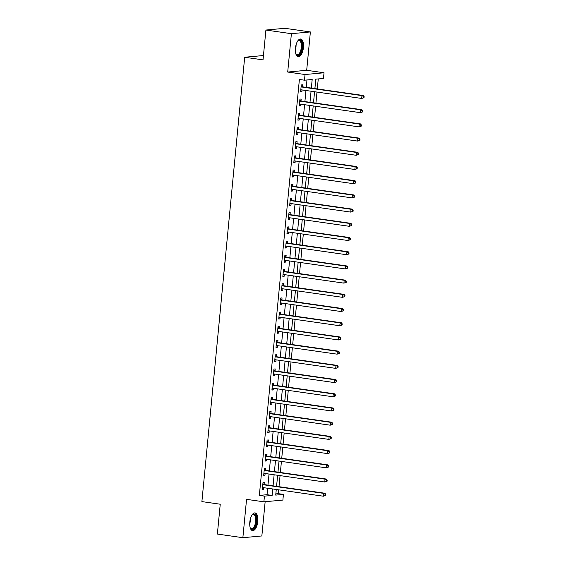 <?xml version="1.0" encoding="UTF-8"?>
<svg xmlns="http://www.w3.org/2000/svg" width="566" height="566" viewBox="0 0 566 566"><rect width="100%" height="100%" fill="white"/><g stroke="black" fill="none" stroke-linecap="round" stroke-linejoin="round"><path stroke-width="0.85" d="M257.813 521.399A8.943 3.934 98.1 0 0 255.075 512.916A8.943 3.934 98.1 0 0 249.804 522.135A8.943 3.934 98.1 0 0 252.542 530.625A8.943 3.934 98.1 0 0 257.813 521.399M303.44 47.502A8.943 3.934 98.1 0 0 300.702 39.019A8.943 3.934 98.1 0 0 295.438 48.237A8.943 3.934 98.1 0 0 298.176 56.727A8.943 3.934 98.1 0 0 303.44 47.502M275.847 493.892L278.323 493.665L283.425 494.394L282.88 500.075L263.89 501.823L264.442 496.141L272.14 495.434L272.755 488.982M263.452 55.532L244.682 57.251L201.892 501.603L220.245 504.228L217.372 534.056L242.864 537.7L261.853 535.952L265.15 501.709M244.682 57.251L263.034 59.876L265.907 30.048L284.889 28.3L310.38 31.944L291.398 33.684L287.705 72.045L305.039 74.521L324.021 72.773L323.476 78.455L315.778 79.162L314.873 88.586M287.705 72.045L306.687 70.297L310.38 31.944M306.687 70.297L324.021 72.773M278.323 493.665L278.698 489.831M278.996 486.689L280.064 475.624M280.368 472.483L281.429 461.417M281.734 458.276L282.802 447.211M283.099 444.069L284.167 433.004M284.472 429.87L285.533 418.798M285.837 415.663L286.905 404.591M287.203 401.457L288.271 390.391M288.575 387.25L289.636 376.185M289.941 373.044L291.009 361.978M291.306 358.837L292.374 347.772M292.679 344.637L293.74 333.565M294.044 330.431L295.112 319.358M295.41 316.224L296.478 305.159M296.782 302.018L297.843 290.952M298.148 287.811L299.216 276.746M299.513 273.604L300.581 262.539M300.886 259.398L301.947 248.333M302.251 245.198L303.319 234.126M303.617 230.992L304.685 219.919M304.989 216.785L306.05 205.72M306.355 202.578L307.423 191.513M307.72 188.372L308.788 177.307M309.093 174.165L310.154 163.1M310.458 159.959L311.526 148.893M311.824 145.759L312.892 134.687M313.196 131.553L314.257 120.48M314.562 117.346L315.63 106.281M315.927 103.139L316.995 92.074M317.3 88.933L318.262 78.936M265.907 30.048L291.398 33.684M315.347 83.641L314.915 88.593M313.981 97.84L313.55 102.8M312.616 112.047L312.177 117.006M311.243 126.253L310.812 131.213M309.878 140.46L309.446 145.412M308.512 154.667L308.074 159.619M307.14 168.873L306.708 173.826M305.774 183.08L305.343 188.032M304.409 197.279L303.97 202.239M303.036 211.486L302.605 216.445M301.671 225.692L301.239 230.652M300.298 239.899L299.867 244.852M298.933 254.106L298.501 259.058M297.567 268.312L297.136 273.265M296.195 282.519L295.763 287.471M294.829 296.718L294.398 301.678M293.464 310.925L293.032 315.885M292.091 325.132L291.66 330.091M290.726 339.338L290.294 344.291M289.36 353.545L288.929 358.497M287.988 367.751L287.556 372.704M286.622 381.951L286.191 386.911M285.257 396.158L284.825 401.117M283.884 410.364L283.453 415.324M282.519 424.571L282.087 429.523M281.153 438.777L280.722 443.73M279.781 452.984L279.349 457.936M278.415 467.191L277.984 472.143M277.05 481.39L276.618 486.35M311.357 88.084L312.184 79.495L304.494 80.202L299.393 79.473L259.341 495.413L267.039 494.705L267.661 488.253M267.966 485.112L269.027 474.046M269.331 470.905L270.392 459.84M270.697 456.698L271.765 445.633M272.069 442.499L273.13 431.426M273.435 428.292L274.496 417.22M274.8 414.086L275.868 403.02M276.173 399.879L277.234 388.814M277.538 385.672L278.599 374.607M278.904 371.466L279.972 360.4M280.276 357.259L281.337 346.194M281.642 343.06L282.703 331.987M283.007 328.853L284.075 317.781M284.38 314.646L285.441 303.581M285.745 300.44L286.806 289.375M287.111 286.233L288.179 275.168M288.483 272.027L289.544 260.961M289.849 257.827L290.91 246.755M291.214 243.621L292.282 232.548M292.587 229.414L293.648 218.349M293.952 215.207L295.013 204.142M295.318 201.001L296.386 189.935M296.69 186.794L297.751 175.729M298.056 172.588L299.124 161.522M299.421 158.388L300.489 147.316M300.794 144.181L301.855 133.109M302.159 129.975L303.227 118.91M303.525 115.768L304.593 104.703M304.897 101.562L305.958 90.496M306.263 87.355L306.97 79.976M302.385 86.662L302.562 84.815L301.282 84.928L300.624 91.749L301.911 91.628L302.074 89.937M301.02 100.868L301.197 99.022L299.916 99.135L299.258 105.955L300.539 105.835L300.702 104.144M299.655 115.075L299.831 113.221L298.544 113.341L297.893 120.162L299.173 120.042L299.336 118.351M298.282 129.281L298.459 127.428L297.178 127.548L296.52 134.368L297.808 134.248L297.971 132.557M296.917 143.481L297.093 141.634L295.813 141.755L295.155 148.575L296.435 148.455L296.598 146.764M295.551 157.688L295.728 155.841L294.44 155.961L293.789 162.775L295.07 162.661L295.233 160.97M294.179 171.894L294.355 170.048L293.075 170.161L292.417 176.981L293.704 176.868L293.867 175.17M292.813 186.101L292.99 184.254L291.709 184.367L291.051 191.188L292.332 191.067L292.495 189.377M291.448 200.307L291.624 198.461L290.337 198.574L289.686 205.394L290.966 205.274L291.129 203.583M290.075 214.514L290.252 212.66L288.971 212.781L288.313 219.601L289.601 219.481L289.764 217.79M288.71 228.721L288.886 226.867L287.606 226.987L286.948 233.808L288.228 233.687L288.391 231.996M287.344 242.92L287.521 241.074L286.233 241.194L285.582 248.014L286.863 247.894L287.026 246.203M285.971 257.127L286.148 255.28L284.868 255.4L284.21 262.214L285.497 262.1L285.66 260.41M284.606 271.333L284.783 269.487L283.502 269.6L282.844 276.42L284.125 276.307L284.288 274.609M283.241 285.54L283.417 283.693L282.13 283.807L281.479 290.627L282.759 290.507L282.922 288.816M281.868 299.747L282.045 297.893L280.764 298.013L280.106 304.833L281.394 304.713L281.557 303.022M280.503 313.953L280.679 312.099L279.399 312.22L278.741 319.04L280.021 318.92L280.184 317.229M279.137 328.153L279.314 326.306L278.026 326.426L277.375 333.247L278.656 333.126L278.819 331.435M277.764 342.359L277.941 340.513L276.661 340.633L276.003 347.446L277.29 347.333L277.453 345.642M276.399 356.566L276.576 354.719L275.295 354.84L274.637 361.653L275.918 361.54L276.081 359.849M275.034 370.772L275.21 368.926L273.923 369.039L273.272 375.859L274.552 375.739L274.715 374.048M273.661 384.979L273.838 383.132L272.557 383.246L271.899 390.066L273.187 389.946L273.35 388.255M272.296 399.186L272.472 397.332L271.192 397.452L270.534 404.273L271.814 404.152L271.977 402.461M270.93 413.392L271.107 411.539L269.819 411.659L269.168 418.479L270.449 418.359L270.612 416.668M269.558 427.592L269.734 425.745L268.454 425.865L267.796 432.686L269.083 432.565L269.246 430.875M268.192 441.798L268.369 439.952L267.088 440.072L266.43 446.885L267.711 446.772L267.874 445.081M266.827 456.005L267.003 454.158L265.716 454.272L265.065 461.092L266.345 460.979L266.508 459.281M265.454 470.212L265.631 468.365L264.35 468.478L263.692 475.298L264.98 475.178L265.143 473.487M264.089 484.418L264.265 482.572L262.985 482.685L262.327 489.505L263.607 489.385L263.77 487.694M263.89 501.823L246.557 499.346L242.864 537.7M259.341 495.413L264.442 496.141M304.494 80.202L305.039 74.521M276.272 489.484L275.727 495.101L283.425 494.394M314.569 91.727L313.5 102.793M313.203 105.934L312.135 116.999M311.831 120.134L310.769 131.206M310.465 134.34L309.397 145.412M309.1 148.547L308.031 159.612M307.727 162.753L306.666 173.819M306.362 176.96L305.293 188.025M304.996 191.166L303.928 202.232M303.624 205.373L302.562 216.438M302.258 219.573L301.19 230.645M300.893 233.779L299.824 244.852M299.52 247.986L298.459 259.051M298.155 262.192L297.086 273.258M296.789 276.399L295.721 287.464M295.417 290.606L294.355 301.671M294.051 304.812L292.983 315.878M292.686 319.012L291.617 330.084M291.313 333.218L290.252 344.291M289.948 347.425L288.879 358.49M288.582 361.632L287.514 372.697M287.21 375.838L286.148 386.903M285.844 390.045L284.776 401.11M284.479 404.244L283.41 415.317M283.106 418.451L282.045 429.523M281.741 432.657L280.672 443.723M280.375 446.864L279.307 457.929M279.003 461.071L277.941 472.136M277.637 475.277L276.569 486.343M273.06 485.84L274.128 474.775M274.425 471.634L275.493 460.568M275.798 457.427L276.859 446.362M277.163 443.228L278.231 432.155M278.529 429.021L279.597 417.949M279.901 414.814L280.962 403.749M281.267 400.608L282.335 389.542M282.632 386.401L283.7 375.336M284.005 372.195L285.066 361.129M285.37 357.988L286.438 346.923M286.736 343.788L287.804 332.716M288.108 329.582L289.169 318.509M289.474 315.375L290.542 304.31M290.839 301.169L291.907 290.103M292.212 286.962L293.273 275.897M293.577 272.755L294.645 261.69M294.943 258.549L296.011 247.484M296.315 244.349L297.376 233.277M297.681 230.143L298.749 219.07M299.046 215.936L300.114 204.871M300.419 201.729L301.48 190.664M301.784 187.523L302.852 176.458M303.15 173.316L304.218 162.251M304.522 159.117L305.583 148.044M305.888 144.91L306.956 133.838M307.253 130.704L308.321 119.638M308.626 116.497L309.687 105.432M309.991 102.29L311.059 91.225M267.039 494.705L272.14 495.434M300.652 91.451L301.911 91.628M299.287 105.658L300.539 105.835M297.921 119.865L299.173 120.042M296.549 134.071L297.808 134.248M295.183 148.278L296.435 148.455M293.818 162.477L295.07 162.661M292.445 176.684L293.704 176.868M291.08 190.891L292.332 191.067M289.714 205.097L290.966 205.274M288.342 219.304L289.601 219.481M286.976 233.51L288.228 233.687M285.611 247.717L286.863 247.894M284.238 261.916L285.497 262.1M282.873 276.123L284.125 276.307M281.507 290.33L282.759 290.507M280.135 304.536L281.394 304.713M278.769 318.743L280.021 318.92M277.404 332.95L278.656 333.126M276.031 347.149L277.29 347.333M274.666 361.356L275.918 361.54M273.3 375.562L274.552 375.739M271.928 389.769L273.187 389.946M270.562 403.975L271.814 404.152M269.197 418.182L270.449 418.359M267.824 432.389L269.083 432.565M266.459 446.588L267.711 446.772M265.093 460.795L266.345 460.979M263.721 475.001L264.98 475.178M262.355 489.208L263.607 489.385M363.995 97.713L364.108 96.574L363.591 96.623L363.485 97.762L363.995 97.713L361.695 98.456L301.324 89.831A1.146 1.026 -95.3 0 0 300.942 89.86L300.808 89.902M363.485 97.762L361.695 98.456L361.964 95.619L363.252 95.498L302.881 86.874A1.146 1.026 -95.3 0 1 302.513 86.739L301.19 85.919M301.105 86.782L301.225 86.853A1.146 1.026 -95.3 0 0 301.6 86.994L361.964 95.619L363.591 96.623M301.72 89.888L300.779 90.164M364.108 96.574L363.252 95.498M362.629 111.919L362.742 110.78L362.226 110.83L362.12 111.969L362.629 111.919L360.323 112.662L299.959 104.038A1.146 1.026 -95.3 0 0 299.57 104.066L299.435 104.109M362.12 111.969L360.323 112.662L360.599 109.825L361.879 109.705L301.515 101.081A1.146 1.026 -95.3 0 1 301.14 100.946L299.817 100.125M299.739 100.989L299.86 101.059A1.146 1.026 -95.3 0 0 300.235 101.201L360.599 109.825L362.226 110.83M300.355 104.094L299.414 104.37M362.742 110.78L361.879 109.705M361.264 126.126L361.37 124.987L360.86 125.036L360.747 126.168L361.264 126.126L358.957 126.869L298.593 118.244A1.146 1.026 -95.3 0 0 298.204 118.273L298.07 118.315M360.747 126.168L358.957 126.869L359.233 124.032L360.514 123.912L300.15 115.287A1.146 1.026 -95.3 0 1 299.775 115.153L298.452 114.332M298.367 115.188L298.494 115.266A1.146 1.026 -95.3 0 0 298.862 115.4L359.233 124.032L360.86 125.036M298.99 118.301L298.041 118.577M361.37 124.987L360.514 123.912M359.891 140.333L360.004 139.194L359.488 139.243L359.382 140.375L359.891 140.333L357.592 141.076L297.221 132.451A1.146 1.026 -95.3 0 0 296.839 132.479L296.704 132.515M359.382 140.375L357.592 141.076L357.861 138.231L359.148 138.118L298.777 129.494A1.146 1.026 -95.3 0 1 298.409 129.352L297.086 128.539M297.001 129.395L297.122 129.472A1.146 1.026 -95.3 0 0 297.497 129.607L357.861 138.231L359.488 139.243M297.617 132.508L296.676 132.784M360.004 139.194L359.148 138.118M358.526 154.532L358.639 153.4L358.122 153.443L358.016 154.582L358.526 154.532L356.219 155.282L295.855 146.658A1.146 1.026 -95.3 0 0 295.466 146.686L295.332 146.721M358.016 154.582L356.219 155.282L356.495 152.438L357.776 152.325L297.412 143.7A1.146 1.026 -95.3 0 1 297.037 143.559L295.714 142.745M295.636 143.601L295.756 143.679A1.146 1.026 -95.3 0 0 296.131 143.814L356.495 152.438L358.122 153.443M296.251 146.714L295.31 146.99M358.639 153.4L357.776 152.325M297.596 41.191A7.74 3.403 -81.9 0 1 297.928 40.837A7.74 3.403 -81.9 0 1 300.992 40.957A7.74 3.403 -81.9 0 1 301.254 51.315A7.74 3.403 -81.9 0 1 296.251 54.555A7.74 3.403 -81.9 0 1 296.018 54.202A7.74 3.403 -81.9 0 1 295.799 53.77M295.862 53.912A7.167 3.148 98.1 0 0 295.919 53.982A7.167 3.148 98.1 0 0 297.1 54.775A7.167 3.148 98.1 0 0 300.949 49.596A7.167 3.148 98.1 0 0 300.313 41.382A7.167 3.148 98.1 0 0 299.124 40.589A7.167 3.148 98.1 0 0 297.702 41.077M297.659 56.572A8.886 3.905 98.1 0 0 302.216 49.808A8.886 3.905 98.1 0 0 301.345 39.945A8.886 3.905 98.1 0 0 300.164 39.026M251.969 515.088A7.74 3.403 -81.9 0 1 252.302 514.735A7.74 3.403 -81.9 0 1 256.455 521.336A7.74 3.403 -81.9 0 1 253.929 528.319A7.74 3.403 -81.9 0 1 250.391 528.099A7.74 3.403 -81.9 0 1 250.172 527.668M250.236 527.802A7.167 3.148 98.1 0 0 251.467 528.672A7.167 3.148 98.1 0 0 255.69 521.286A7.167 3.148 98.1 0 0 253.497 514.487A7.167 3.148 98.1 0 0 252.068 514.975M252.026 530.469A8.886 3.905 98.1 0 0 256.971 521.286A8.886 3.905 98.1 0 0 254.537 512.923M357.16 168.739L357.266 167.607L356.757 167.649L356.644 168.788L357.16 168.739L354.854 169.489L294.49 160.864A1.146 1.026 -95.3 0 0 294.101 160.893L293.966 160.928M356.644 168.788L354.854 169.489L355.13 166.645L356.41 166.524L296.046 157.9A1.146 1.026 -95.3 0 1 295.671 157.765L294.348 156.945M294.263 157.808L294.391 157.886A1.146 1.026 -95.3 0 0 294.759 158.02L355.13 166.645L356.757 167.649M294.886 160.921L293.938 161.197M357.266 167.607L356.41 166.524M355.788 182.945L355.901 181.813L355.384 181.856L355.278 182.995L355.788 182.945L353.488 183.695L293.117 175.064A1.146 1.026 -95.3 0 0 292.735 175.092L292.601 175.135M355.278 182.995L353.488 183.695L353.757 180.851L355.045 180.731L294.674 172.106A1.146 1.026 -95.3 0 1 294.306 171.972L292.983 171.151M292.898 172.014L293.018 172.092A1.146 1.026 -95.3 0 0 293.393 172.227L353.757 180.851L355.384 181.856M293.513 175.12L292.572 175.396M355.901 181.813L355.045 180.731M354.422 197.152L354.535 196.013L354.019 196.062L353.913 197.201L354.422 197.152L352.116 197.895L291.752 189.27A1.146 1.026 -95.3 0 0 291.363 189.299L291.228 189.341M353.913 197.201L352.116 197.895L352.392 195.058L353.672 194.937L293.308 186.313A1.146 1.026 -95.3 0 1 292.933 186.179L291.61 185.358M291.532 186.221L291.653 186.292A1.146 1.026 -95.3 0 0 292.028 186.433L352.392 195.058L354.019 196.062M292.148 189.327L291.207 189.603M354.535 196.013L353.672 194.937M353.057 211.359L353.163 210.219L352.653 210.269L352.54 211.408L353.057 211.359L350.75 212.101L290.386 203.477A1.146 1.026 -95.3 0 0 289.997 203.505L289.863 203.548M352.54 211.408L350.75 212.101L351.026 209.264L352.307 209.144L291.943 200.52A1.146 1.026 -95.3 0 1 291.568 200.385L290.245 199.565M290.16 200.421L290.287 200.498A1.146 1.026 -95.3 0 0 290.655 200.64L351.026 209.264L352.653 210.269M290.783 203.534L289.834 203.81M353.163 210.219L352.307 209.144M351.684 225.565L351.797 224.426L351.281 224.476L351.175 225.608L351.684 225.565L349.385 226.308L289.014 217.684A1.146 1.026 -95.3 0 0 288.632 217.712L288.497 217.754M351.175 225.608L349.385 226.308L349.654 223.464L350.941 223.351L290.57 214.726A1.146 1.026 -95.3 0 1 290.202 214.585L288.879 213.771M288.794 214.627L288.915 214.705A1.146 1.026 -95.3 0 0 289.29 214.839L349.654 223.464L351.281 224.476M289.41 217.74L288.469 218.016M351.797 224.426L350.941 223.351M350.319 239.772L350.432 238.633L349.915 238.682L349.809 239.814L350.319 239.772L348.012 240.515L287.648 231.89A1.146 1.026 -95.3 0 0 287.259 231.919L287.125 231.954M349.809 239.814L348.012 240.515L348.288 237.67L349.569 237.557L289.205 228.933A1.146 1.026 -95.3 0 1 288.83 228.791L287.507 227.978M287.429 228.834L287.549 228.912A1.146 1.026 -95.3 0 0 287.924 229.046L348.288 237.67L349.915 238.682M288.044 231.947L287.103 232.223M350.432 238.633L349.569 237.557M348.953 253.971L349.059 252.839L348.55 252.882L348.437 254.021L348.953 253.971L346.647 254.721L286.283 246.097A1.146 1.026 -95.3 0 0 285.894 246.125L285.759 246.16M348.437 254.021L346.647 254.721L346.923 251.877L348.203 251.764L287.839 243.132A1.146 1.026 -95.3 0 1 287.464 242.998L286.141 242.184M286.056 243.04L286.184 243.118A1.146 1.026 -95.3 0 0 286.552 243.253L346.923 251.877L348.55 252.882M286.679 246.153L285.731 246.429M349.059 252.839L348.203 251.764M347.581 268.178L347.694 267.046L347.177 267.088L347.071 268.227L347.581 268.178L345.281 268.928L284.91 260.303A1.146 1.026 -95.3 0 0 284.528 260.325L284.394 260.367M347.071 268.227L345.281 268.928L345.55 266.084L346.838 265.963L286.467 257.339A1.146 1.026 -95.3 0 1 286.099 257.205L284.776 256.384M284.691 257.247L284.811 257.325A1.146 1.026 -95.3 0 0 285.186 257.459L345.55 266.084L347.177 267.088M285.306 260.36L284.365 260.636M347.694 267.046L346.838 265.963M346.215 282.384L346.328 281.245L345.812 281.295L345.706 282.434L346.215 282.384L343.909 283.127L283.545 274.503A1.146 1.026 -95.3 0 0 283.156 274.531L283.021 274.574M345.706 282.434L343.909 283.127L344.185 280.29L345.465 280.17L285.101 271.546A1.146 1.026 -95.3 0 1 284.726 271.411L283.403 270.59M283.325 271.454L283.446 271.531A1.146 1.026 -95.3 0 0 283.821 271.666L344.185 280.29L345.812 281.295M283.941 274.56L283 274.835M346.328 281.245L345.465 280.17M344.85 296.591L344.956 295.452L344.446 295.502L344.333 296.641L344.85 296.591L342.543 297.334L282.179 288.71A1.146 1.026 -95.3 0 0 281.79 288.738L281.656 288.78M344.333 296.641L342.543 297.334L342.819 294.497L344.1 294.377L283.736 285.752A1.146 1.026 -95.3 0 1 283.361 285.618L282.038 284.797M281.953 285.66L282.08 285.731A1.146 1.026 -95.3 0 0 282.448 285.872L342.819 294.497L344.446 295.502M282.575 288.766L281.627 289.042M344.956 295.452L344.1 294.377M343.477 310.798L343.59 309.659L343.074 309.708L342.968 310.84L343.477 310.798L341.178 311.541L280.807 302.916A1.146 1.026 -95.3 0 0 280.425 302.944L280.29 302.987M342.968 310.84L341.178 311.541L341.447 308.703L342.734 308.583L282.363 299.959A1.146 1.026 -95.3 0 1 281.995 299.824L280.672 299.004M280.587 299.86L280.708 299.938A1.146 1.026 -95.3 0 0 281.083 300.079L341.447 308.703L343.074 309.708M281.203 302.973L280.262 303.249M343.59 309.659L342.734 308.583M342.112 325.004L342.225 323.865L341.708 323.915L341.602 325.047L342.112 325.004L339.805 325.747L279.441 317.123A1.146 1.026 -95.3 0 0 279.052 317.151L278.918 317.186M341.602 325.047L339.805 325.747L340.081 322.903L341.362 322.79L280.998 314.165A1.146 1.026 -95.3 0 1 280.623 314.024L279.3 313.21M279.222 314.066L279.342 314.144A1.146 1.026 -95.3 0 0 279.717 314.279L340.081 322.903L341.708 323.915M279.837 317.179L278.897 317.455M342.225 323.865L341.362 322.79M340.746 339.204L340.852 338.072L340.343 338.121L340.23 339.253L340.746 339.204L338.44 339.954L278.076 331.329A1.146 1.026 -95.3 0 0 277.687 331.358L277.552 331.393M340.23 339.253L338.44 339.954L338.716 337.11L339.996 336.996L279.632 328.372A1.146 1.026 -95.3 0 1 279.257 328.23L277.934 327.417M277.849 328.273L277.977 328.351A1.146 1.026 -95.3 0 0 278.345 328.485L338.716 337.11L340.343 338.121M278.472 331.386L277.524 331.662M340.852 338.072L339.996 336.996M339.374 353.41L339.487 352.278L338.97 352.321L338.864 353.46L339.374 353.41L337.074 354.16L276.703 345.536A1.146 1.026 -95.3 0 0 276.321 345.564L276.187 345.6M338.864 353.46L337.074 354.16L337.343 351.316L338.631 351.196L278.26 342.572A1.146 1.026 -95.3 0 1 277.892 342.437L276.569 341.616M276.484 342.48L276.604 342.557A1.146 1.026 -95.3 0 0 276.979 342.692L337.343 351.316L338.97 352.321M277.099 345.593L276.158 345.868M339.487 352.278L338.631 351.196M338.008 367.617L338.121 366.485L337.605 366.527L337.499 367.667L338.008 367.617L335.702 368.367L275.338 359.743A1.146 1.026 -95.3 0 0 274.949 359.764L274.814 359.806M337.499 367.667L335.702 368.367L335.978 365.523L337.258 365.403L276.894 356.778A1.146 1.026 -95.3 0 1 276.519 356.644L275.196 355.823M275.118 356.686L275.239 356.764A1.146 1.026 -95.3 0 0 275.614 356.898L335.978 365.523L337.605 366.527M275.734 359.792L274.793 360.075M338.121 366.485L337.258 365.403M336.643 381.824L336.749 380.685L336.239 380.734L336.126 381.873L336.643 381.824L334.336 382.566L273.972 373.942A1.146 1.026 -95.3 0 0 273.583 373.97L273.449 374.013M336.126 381.873L334.336 382.566L334.612 379.729L335.893 379.609L275.529 370.985A1.146 1.026 -95.3 0 1 275.154 370.85L273.831 370.03M273.746 370.893L273.873 370.963A1.146 1.026 -95.3 0 0 274.241 371.105L334.612 379.729L336.239 380.734M274.369 373.999L273.42 374.275M336.749 380.685L335.893 379.609M335.27 396.03L335.383 394.891L334.867 394.941L334.761 396.08L335.27 396.03L332.971 396.773L272.6 388.149A1.146 1.026 -95.3 0 0 272.218 388.177L272.076 388.219M334.761 396.08L332.971 396.773L333.24 393.936L334.527 393.816L274.156 385.191A1.146 1.026 -95.3 0 1 273.788 385.057L272.465 384.236M272.38 385.099L272.501 385.17A1.146 1.026 -95.3 0 0 272.876 385.312L333.24 393.936L334.867 394.941M272.996 388.205L272.055 388.481M335.383 394.891L334.527 393.816M333.905 410.237L334.018 409.098L333.501 409.147L333.395 410.279L333.905 410.237L331.598 410.98L271.234 402.355A1.146 1.026 -95.3 0 0 270.845 402.384L270.711 402.426M333.395 410.279L331.598 410.98L331.874 408.143L333.155 408.022L272.791 399.398A1.146 1.026 -95.3 0 1 272.416 399.263L271.093 398.443M271.015 399.299L271.135 399.377A1.146 1.026 -95.3 0 0 271.51 399.511L331.874 408.143L333.501 409.147M271.63 402.412L270.69 402.688M334.018 409.098L333.155 408.022M332.539 424.443L332.645 423.304L332.136 423.354L332.023 424.486L332.539 424.443L330.233 425.186L269.869 416.562A1.146 1.026 -95.3 0 0 269.48 416.59L269.345 416.626M332.023 424.486L330.233 425.186L330.509 422.342L331.789 422.229L271.425 413.605A1.146 1.026 -95.3 0 1 271.05 413.463L269.727 412.649M269.642 413.505L269.77 413.583A1.146 1.026 -95.3 0 0 270.138 413.718L330.509 422.342L332.136 423.354M270.265 416.618L269.317 416.894M332.645 423.304L331.789 422.229M331.167 438.643L331.28 437.511L330.763 437.553L330.657 438.692L331.167 438.643L328.867 439.393L268.496 430.768A1.146 1.026 -95.3 0 0 268.114 430.797L267.973 430.832M330.657 438.692L328.867 439.393L329.136 436.549L330.424 436.436L270.053 427.811A1.146 1.026 -95.3 0 1 269.685 427.67L268.362 426.856M268.277 427.712L268.397 427.79A1.146 1.026 -95.3 0 0 268.772 427.924L329.136 436.549L330.763 437.553M268.892 430.825L267.951 431.101M331.28 437.511L330.424 436.436M329.801 452.85L329.914 451.718L329.398 451.76L329.292 452.899L329.801 452.85L327.495 453.599L267.131 444.975A1.146 1.026 -95.3 0 0 266.742 445.003L266.607 445.039M329.292 452.899L327.495 453.599L327.771 450.755L329.051 450.635L268.687 442.011A1.146 1.026 -95.3 0 1 268.312 441.876L266.989 441.055M266.911 441.919L267.032 441.996A1.146 1.026 -95.3 0 0 267.407 442.131L327.771 450.755L329.398 451.76M267.527 445.032L266.586 445.308M329.914 451.718L329.051 450.635M328.436 467.056L328.542 465.924L328.032 465.967L327.919 467.106L328.436 467.056L326.129 467.806L265.765 459.175A1.146 1.026 -95.3 0 0 265.376 459.203L265.242 459.245M327.919 467.106L326.129 467.806L326.405 464.962L327.686 464.842L267.322 456.217A1.146 1.026 -95.3 0 1 266.947 456.083L265.624 455.262M265.539 456.125L265.666 456.203A1.146 1.026 -95.3 0 0 266.034 456.338L326.405 464.962L328.032 465.967M266.161 459.231L265.213 459.507M328.542 465.924L327.686 464.842M327.063 481.263L327.176 480.124L326.66 480.173L326.554 481.312L327.063 481.263L324.764 482.006L264.393 473.381A1.146 1.026 -95.3 0 0 264.011 473.409L263.869 473.452M326.554 481.312L324.764 482.006L325.033 479.169L326.32 479.048L265.949 470.424A1.146 1.026 -95.3 0 1 265.581 470.289L264.258 469.469M264.173 470.332L264.294 470.403A1.146 1.026 -95.3 0 0 264.669 470.544L325.033 479.169L326.66 480.173M264.789 473.438L263.848 473.714M327.176 480.124L326.32 479.048M325.698 495.469L325.811 494.33L325.294 494.38L325.188 495.519L325.698 495.469L323.391 496.212L263.027 487.588A1.146 1.026 -95.3 0 0 262.638 487.616L262.504 487.659M325.188 495.519L323.391 496.212L323.667 493.375L324.948 493.255L264.584 484.63A1.146 1.026 -95.3 0 1 264.209 484.496L262.886 483.675M262.808 484.531L262.928 484.609A1.146 1.026 -95.3 0 0 263.303 484.751L323.667 493.375L325.294 494.38M263.423 487.644L262.483 487.92M325.811 494.33L324.948 493.255M301.225 86.853L302.513 86.739M301.6 86.994L302.881 86.874M299.86 101.059L301.14 100.946M300.235 101.201L301.515 101.081M299.57 104.066L299.923 104.038M298.494 115.266L299.775 115.153M298.862 115.4L300.15 115.287M298.204 118.273L298.558 118.237M297.122 129.472L298.409 129.352M297.497 129.607L298.777 129.494M295.756 143.679L297.037 143.559M296.131 143.814L297.412 143.7M295.466 146.686L295.82 146.651M296.075 44.799A7.167 3.148 -81.9 0 1 295.346 49.886M250.441 518.689A7.167 3.148 -81.9 0 1 250.377 520.529A7.167 3.148 -81.9 0 1 249.719 523.783M294.391 157.886L295.671 157.765M294.759 158.02L296.046 157.9M294.101 160.893L294.454 160.857M293.018 172.092L294.306 171.972M293.393 172.227L294.674 172.106M291.653 186.292L292.933 186.179M292.028 186.433L293.308 186.313M291.363 189.299L291.716 189.27M290.287 200.498L291.568 200.385M290.655 200.64L291.943 200.52M289.997 203.505L290.351 203.477M288.915 214.705L290.202 214.585M289.29 214.839L290.57 214.726M287.549 228.912L288.83 228.791M287.924 229.046L289.205 228.933M287.259 231.919L287.613 231.883M286.184 243.118L287.464 242.998M286.552 243.253L287.839 243.132M285.894 246.125L286.247 246.09M284.811 257.325L286.099 257.205M285.186 257.459L286.467 257.339M283.446 271.531L284.726 271.411M283.821 271.666L285.101 271.546M283.156 274.531L283.509 274.503M282.08 285.731L283.361 285.618M282.448 285.872L283.736 285.752M281.79 288.738L282.144 288.71M280.708 299.938L281.995 299.824M281.083 300.079L282.363 299.959M279.342 314.144L280.623 314.024M279.717 314.279L280.998 314.165M279.052 317.151L279.406 317.116M277.977 328.351L279.257 328.23M278.345 328.485L279.632 328.372M277.687 331.358L278.04 331.322M276.604 342.557L277.892 342.437M276.979 342.692L278.26 342.572M275.239 356.764L276.519 356.644M275.614 356.898L276.894 356.778M274.949 359.764L275.302 359.735M273.873 370.963L275.154 370.85M274.241 371.105L275.529 370.985M273.583 373.97L273.937 373.942M272.501 385.17L273.788 385.057M272.876 385.312L274.156 385.191M271.135 399.377L272.416 399.263M271.51 399.511L272.791 399.398M270.845 402.384L271.199 402.348M269.77 413.583L271.05 413.463M270.138 413.718L271.425 413.605M269.48 416.59L269.833 416.555M268.397 427.79L269.685 427.67M268.772 427.924L270.053 427.811M267.032 441.996L268.312 441.876M267.407 442.131L268.687 442.011M266.742 445.003L267.095 444.968M265.666 456.203L266.947 456.083M266.034 456.338L267.322 456.217M265.376 459.203L265.73 459.175M264.294 470.403L265.581 470.289M264.669 470.544L265.949 470.424M262.928 484.609L264.209 484.496M263.303 484.751L264.584 484.63M262.638 487.616L262.992 487.588"/></g></svg>
